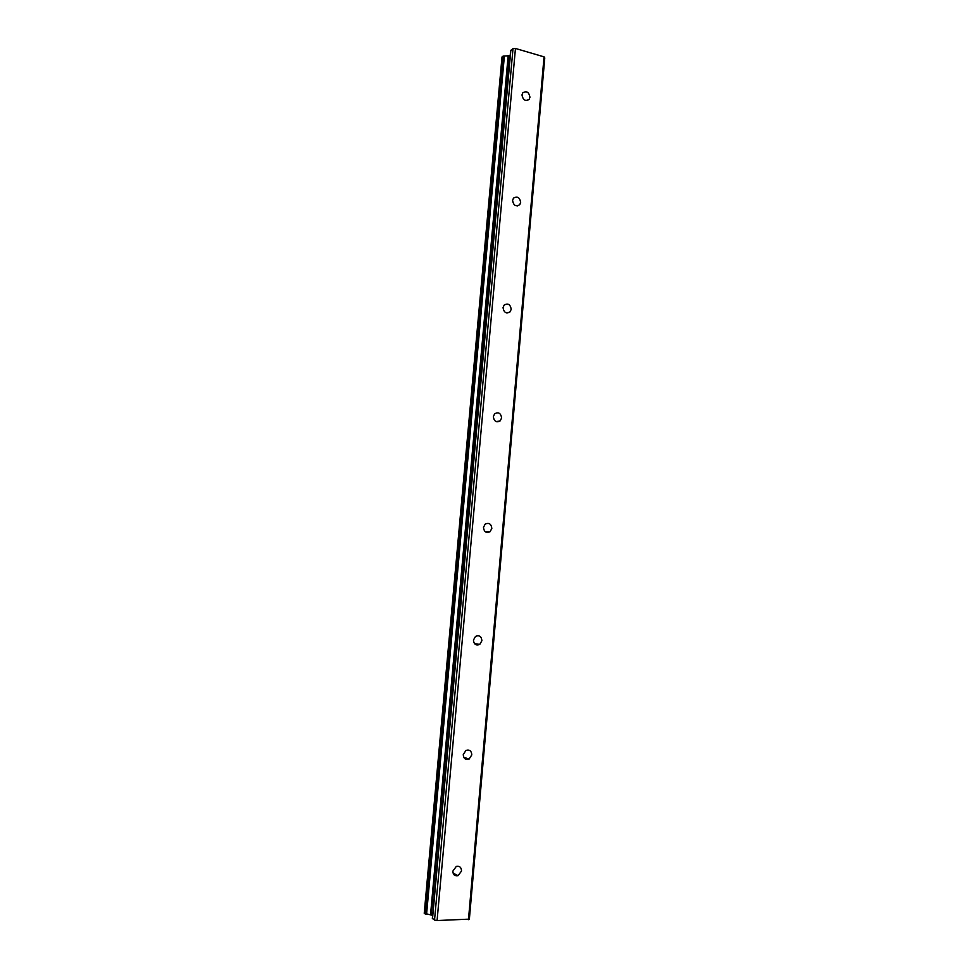 <?xml version="1.0" encoding="UTF-8"?>
<svg xmlns="http://www.w3.org/2000/svg" width="969" height="969" viewBox="0 0 969 969"><rect width="100%" height="100%" fill="white"/><g stroke="black" fill="none" stroke-linecap="round" stroke-linejoin="round"><path stroke-width="1.45" d="M529.958 97.179L529.207 99.238C525.44 101.551 523.03 100.134 521.976 94.962L522.715 92.927C526.482 90.589 528.904 92.007 529.958 97.179M520.656 202.376L519.759 204.677C515.944 206.918 513.546 205.513 512.577 200.45L513.461 198.173C517.289 195.908 519.687 197.301 520.656 202.376M511.208 309.281L510.106 311.861C506.254 313.992 503.904 312.587 503.032 307.67L504.11 305.114C507.962 302.958 510.336 304.339 511.208 309.281M501.603 417.942L500.246 420.849C496.382 422.811 494.081 421.406 493.33 416.646L494.662 413.763C498.526 411.777 500.84 413.169 501.603 417.942M491.828 528.396L490.132 531.69C486.305 533.41 484.088 531.981 483.47 527.427L485.13 524.156C488.97 522.412 491.21 523.829 491.828 528.396M481.908 640.703L479.752 644.433C476.009 645.826 473.902 644.373 473.441 640.073L475.549 636.367C479.304 634.925 481.423 636.379 481.908 640.703M471.806 754.887L469.057 759.115C465.495 760.108 463.557 758.618 463.243 754.609L465.944 750.418C469.529 749.376 471.479 750.866 471.806 754.887M461.535 871.022L458.034 875.734C454.764 876.279 453.032 874.741 452.862 871.107L456.314 866.419C459.621 865.826 461.365 867.352 461.535 871.022M510.736 50.812L513.013 48.595L515.447 48.45L544.045 56.856L544.772 57.922L469.371 919.121L437.08 920.55L434.536 920.09L432.477 918.394M510.191 55.669L503.468 56.057L502.015 56.989L424.228 913.295L432.634 915.33M544.045 56.856L468.463 919.678M508.156 55.851L430.527 914.906M508.773 55.754L431.157 915.063M513.013 48.595L434.536 920.09M515.447 48.45L437.08 920.55M502.112 56.844L424.313 913.392M502.947 56.202L425.1 913.912M503.468 56.057L425.621 914.07M503.856 56.045L426.021 914.142M504.377 56.081L426.578 914.203M510.845 50.243L432.501 918.757M527.33 100.473L529.207 99.238M517.289 205.937L519.759 204.677M506.896 312.999L510.106 311.861M496.189 421.624L500.246 420.849M485.312 531.787L490.132 531.69M474.435 643.573L479.752 644.433M463.679 757.201L469.057 759.115M453.02 872.948L458.034 875.734M502.015 56.989L424.228 913.295M510.651 50.533L432.344 918.551"/></g></svg>
